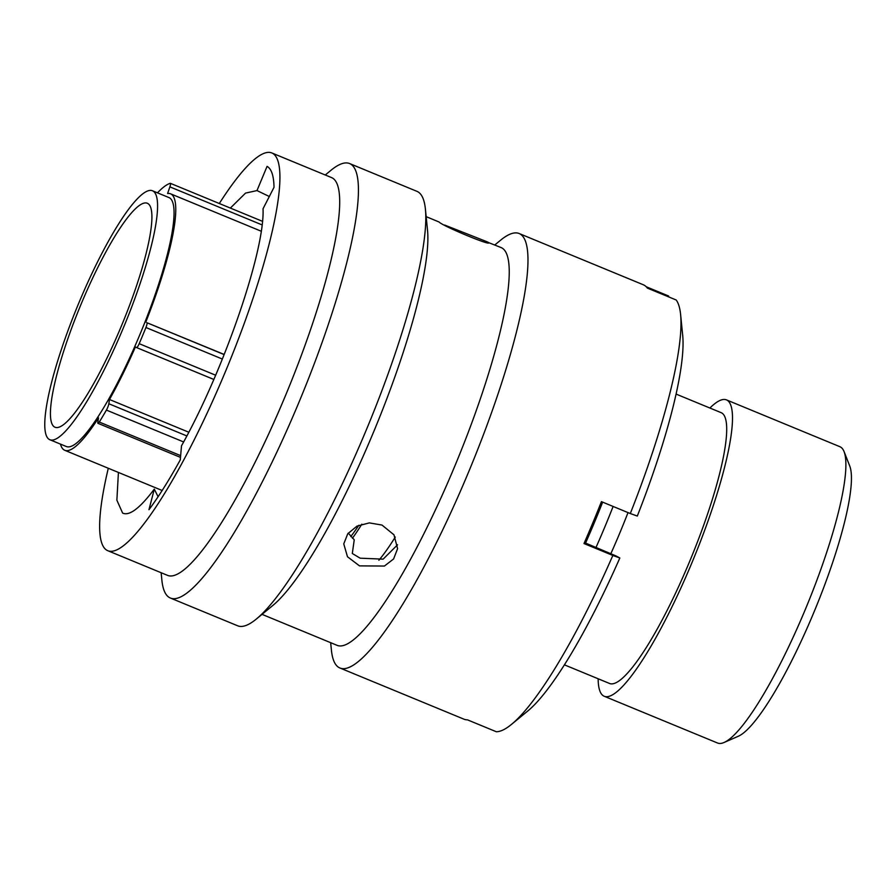 <?xml version="1.0" encoding="UTF-8"?>
<svg xmlns="http://www.w3.org/2000/svg" width="896" height="896" viewBox="0 0 896 896"><rect width="100%" height="100%" fill="white"/><g stroke="black" fill="none" stroke-linecap="round" stroke-linejoin="round"><path stroke-width="1.34" d="M188.776 432.219L109.491 399.504A138.723 26.107 112.4 0 0 135.43 346.954L136.55 347.57A4.995 0.941 -67.6 0 0 136.573 347.57A4.995 0.941 -67.6 0 0 139.194 343.672A150.08 28.235 -67.6 0 0 145.936 327.51A4.995 0.941 -67.6 0 0 145.992 327.376A4.995 0.941 -67.6 0 0 146.922 322.717L224.157 354.592M60.491 444.114A138.723 26.107 112.4 0 0 64.747 450.285A138.723 26.107 112.4 0 0 98.526 417.883L97.854 422.128A4.995 0.941 -67.6 0 0 97.989 423.338A4.995 0.941 -67.6 0 0 99.277 422.05A150.08 28.235 -67.6 0 0 106.411 410.088A4.995 0.941 -67.6 0 0 107.789 407.21A4.995 0.941 -67.6 0 0 108.83 403.749L186.827 435.938M844.077 451.629L849.755 466.032A148.938 28.022 112.4 0 1 818.686 600.544A148.938 28.022 112.4 0 1 738.226 736.288L724.046 742.493A160.294 30.162 -67.6 0 0 810.634 596.4A160.294 30.162 -67.6 0 0 844.077 451.629A160.294 30.162 -67.6 0 0 839.866 446.69L726.499 399.896A160.294 30.162 112.4 0 1 697.267 549.606A160.294 30.162 112.4 0 1 604.195 696.248A160.294 30.162 112.4 0 1 598.147 678.765M125.294 316.411A121.128 22.792 112.4 0 1 54.97 427.224A121.128 22.792 112.4 0 1 77.056 314.082A121.128 22.792 112.4 0 1 147.381 203.28A121.128 22.792 112.4 0 1 125.294 316.411M74.357 313.958A134.635 25.334 112.4 0 1 152.533 190.792A134.635 25.334 112.4 0 1 127.982 316.546A134.635 25.334 112.4 0 1 49.806 439.712A134.635 25.334 112.4 0 1 74.357 313.958M152.533 190.792L169.019 197.602A134.635 25.334 112.4 0 1 144.469 323.344A134.635 25.334 112.4 0 1 66.304 446.51L49.806 439.712M628.006 512.602A160.518 30.206 112.4 0 1 625.162 519.837A160.518 30.206 112.4 0 1 610.803 553.784M676.11 394.094L721.213 412.698A146.44 27.552 112.4 0 1 694.512 549.483A146.44 27.552 112.4 0 1 609.482 683.446L564.379 664.832M709.878 408.027A160.294 30.162 112.4 0 1 726.499 399.896M224.213 354.469L146.922 322.717M262.058 224.896L169.882 186.861L167.597 193.502A138.723 26.107 112.4 0 1 170.587 193.816A138.723 26.107 112.4 0 1 145.79 322.112M604.195 696.248L717.573 743.03A160.294 30.162 -67.6 0 0 724.046 742.493M395.27 537.051A140.146 26.365 112.4 0 1 378.874 560.258M361.827 524.182A140.146 26.365 112.4 0 1 352.419 538.238M358.826 525.269A132.653 24.965 112.4 0 1 350.784 536.57M109.491 399.504L108.83 403.749M169.882 186.861A4.995 0.941 -67.6 0 0 170.374 183.322A4.995 0.941 -67.6 0 0 170.218 183.322A150.08 28.235 -67.6 0 0 157.494 192.842M613.11 506.453A182.818 34.395 112.4 0 1 610.803 512.299A182.818 34.395 112.4 0 1 595.918 547.646M602.638 502.13A182.818 34.395 112.4 0 1 600.331 507.976A182.818 34.395 112.4 0 1 585.514 543.178M348.253 533.109L354.245 539.795L352.307 553.493L360.17 558.186L383.13 559.149L397.566 544.802M359.498 565.88L347.48 556.741L343.762 543.906L347.76 533.758L356.989 526.131L369.32 522.894L381.998 525.067L393.971 534.811L397.589 548.654L393.59 558.97L384.418 566.048L359.498 565.88M108.293 468.261A215.13 40.477 -67.6 0 0 107.094 550.379A215.13 40.477 -67.6 0 0 107.744 550.682L167.518 575.355A215.13 40.477 -67.6 0 0 286.272 393.702A215.13 40.477 -67.6 0 0 332.304 177.946A215.13 40.477 -67.6 0 0 331.654 177.632L271.869 152.97A215.13 40.477 -67.6 0 0 219.307 203.515M107.744 550.682A215.13 40.477 -67.6 0 0 226.498 369.029A215.13 40.477 -67.6 0 0 272.518 153.272A215.13 40.477 -67.6 0 0 271.869 152.97M161.134 572.723L161.874 580.115A234.998 44.218 -67.6 0 0 169.646 597.688A234.998 44.218 -67.6 0 0 170.352 598.013A234.998 44.218 -67.6 0 0 300.07 399.594A234.998 44.218 -67.6 0 0 350.358 163.901A234.998 44.218 -67.6 0 0 349.642 163.565A234.998 44.218 -67.6 0 0 330.994 170.285L325.259 175M170.352 598.013L237.653 625.789A234.998 44.218 -67.6 0 0 256.29 619.08A234.998 44.218 -67.6 0 0 368.166 425.432A234.998 44.218 -67.6 0 0 425.421 209.25A234.998 44.218 -67.6 0 0 417.648 191.677A234.998 44.218 -67.6 0 0 416.931 191.341L349.642 163.565M262.024 614.354L337.064 645.322A215.13 40.477 -67.6 0 0 455.818 463.669A215.13 40.477 -67.6 0 0 501.838 247.912A215.13 40.477 -67.6 0 0 501.189 247.598L488.522 242.581M330.669 642.69L331.408 650.082A234.998 44.218 -67.6 0 0 339.181 667.654A234.998 44.218 -67.6 0 0 339.898 667.979A234.998 44.218 -67.6 0 0 469.616 469.56A234.998 44.218 -67.6 0 0 519.893 233.867A234.998 44.218 -67.6 0 0 519.187 233.531A234.998 44.218 -67.6 0 0 500.539 240.251L494.805 244.966M519.187 233.531L643.272 284.749A234.998 44.218 112.4 0 1 643.978 285.074A234.998 44.218 112.4 0 1 647.349 288.098L676.211 300.003A234.998 44.218 -67.6 0 1 680.613 314.563A234.998 44.218 -67.6 0 1 630.302 513.542L637.302 516.062A215.331 40.522 112.4 0 0 682.707 335.485L680.613 314.563M646.218 286.754L668.618 296.005L668.73 296.912M488.13 242.256C494.76 247.654 442.691 226.162 439.074 222.006L426.16 216.642M444.618 225.042L487.234 241.842M118.418 472.438L116.872 500.192L122.629 513.083C129.349 516.23 139.899 508.256 154.291 489.138L148.971 509.701C158.749 496.563 169.176 479.954 180.264 459.906L181.507 445.805C223.776 370.563 265.104 250.443 263.032 208.768L274.019 187.32C273.795 175.784 271.477 168.806 267.064 166.376L256.984 190.579L269.315 196.504M154.291 489.138L158.088 496.72M256.984 190.579L245.549 193.099L230.35 208.074M256.29 619.08L272.709 605.573A215.13 40.477 -67.6 0 0 375.122 428.299A215.13 40.477 -67.6 0 0 427.538 230.395L425.421 209.25M339.898 667.979L463.982 719.186A234.998 44.218 112.4 0 0 467.488 719.846L496.339 731.752A234.998 44.218 -67.6 0 0 511.482 724.394A234.998 44.218 -67.6 0 0 612.842 555.453L619.842 557.973L615.922 555.89L584.405 542.584M619.842 557.973A215.331 40.522 112.4 0 1 527.733 711.032L511.482 724.394M630.302 513.542L601.44 501.637A234.998 44.218 112.4 0 1 583.99 543.547L612.842 555.453M222.365 359.05L145.936 327.51M183.613 441.941L106.411 410.088M213.819 379.445L136.595 347.581L213.819 379.456M139.194 343.672L215.634 375.222M99.277 422.05L180.634 455.627M64.747 450.285L162.154 490.493M170.587 193.816L261.195 231.213M180.488 457.386L97.989 423.338M262.45 221.312L170.374 183.322"/></g></svg>
